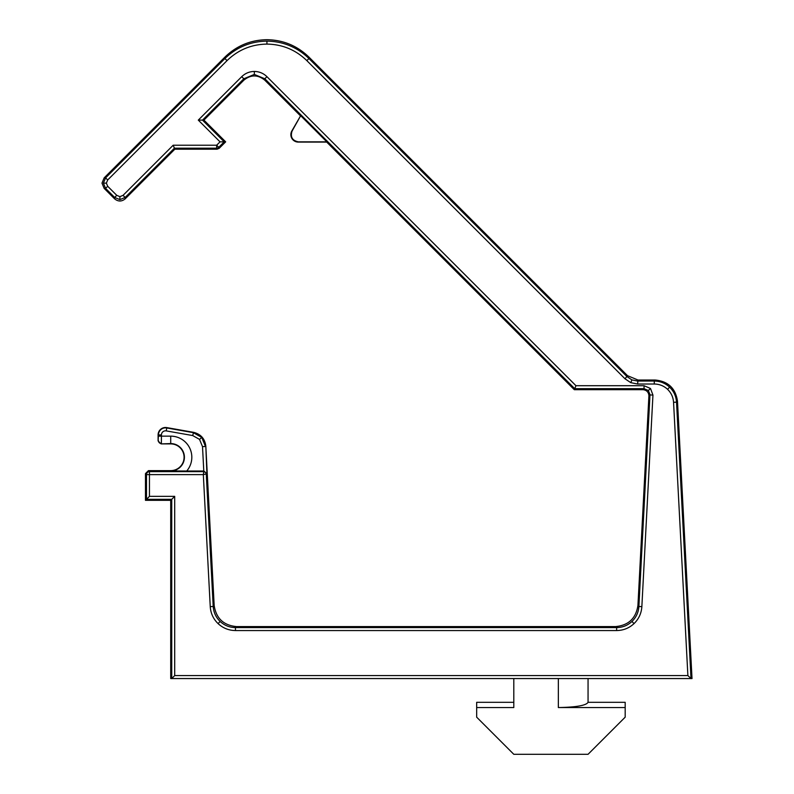 <?xml version="1.0" encoding="UTF-8"?>
<svg xmlns="http://www.w3.org/2000/svg" width="794" height="794" viewBox="0 0 794 794"><rect width="100%" height="100%" fill="white"/><g stroke="black" fill="none" stroke-linecap="round" stroke-linejoin="round"><path stroke-width="1.19" d="M210.241 606.626L213.209 606.477L214.172 605.465C216.097 618.288 223.511 625.325 236.413 626.575L615.687 626.575L616.64 627.588C622.536 627.498 627.647 625.464 631.974 621.464C636.192 617.355 638.495 612.353 638.892 606.477L649.988 394.618L648.351 390.529L644.043 388.673L574.737 388.673L574.31 389.685L642.981 389.685L644.043 388.673L644.043 385.705L650.504 388.484L652.946 395.084L641.86 606.626C641.413 613.296 638.803 618.953 634.019 623.618C629.116 628.143 623.32 630.456 616.64 630.555L235.461 630.555C228.781 630.456 222.985 628.143 218.082 623.618C213.298 618.953 210.688 613.296 210.241 606.626L203.324 474.613L149.451 474.613L149.451 496.349L174.7 496.349L174.7 675.585L687.882 675.585L691.008 678.552L692.021 678.552L677.481 401.149L676.528 402.151L691.008 678.552L170.72 678.552L170.72 500.329L145.471 500.329L145.471 473.601L148.448 470.634L149.451 471.636L203.324 471.636A2.968 2.968 43.5 0 1 206.291 474.455L213.209 606.477C213.606 612.353 215.908 617.355 220.127 621.464C224.454 625.464 229.565 627.498 235.461 627.588L616.64 627.588L616.64 630.555M217.08 149.203L216.663 148.19L174.412 148.19L125.154 197.448L119.904 199.622L114.654 197.448L105.582 188.377L103.409 183.126L105.582 177.876L224.93 58.528C236.632 47.193 250.636 41.387 266.933 41.129C283.23 41.387 297.234 47.193 308.935 58.528L627.101 376.693L631.925 379.909L637.602 381.041L654.276 381.041L655.239 380.028L638.019 380.028L637.602 384.018L630.783 382.658L625.007 378.798L627.518 375.681L308.935 57.099L308.935 58.528L306.841 60.632C295.715 49.853 282.416 44.345 266.933 44.097C251.45 44.345 238.15 49.853 227.024 60.632L107.686 179.97L106.376 183.126L107.686 186.272L116.758 195.344L119.904 196.654L123.06 195.344L173.181 145.223L174.829 149.203L217.08 149.203L219.174 148.329L225.665 141.848L203.919 120.112L243.827 80.204C250.825 74.537 257.832 74.537 264.829 80.204L300.539 115.914L291.855 130.95A7.424 7.424 0 0 0 298.286 142.086L326.711 142.086L574.31 389.685M687.882 675.585L673.56 402.31C673.213 397.218 671.218 392.881 667.565 389.318C663.814 385.854 659.387 384.088 654.276 384.018L637.602 384.018M652.946 395.084L649.978 394.926L648.916 395.63C648.539 392.047 646.564 390.062 642.981 389.685M227.024 60.632L224.93 58.528L224.93 57.099C236.632 45.764 250.636 39.958 266.933 39.7C283.23 39.958 297.234 45.764 308.935 57.099M214.172 605.465L205.825 446.178C204.912 438.754 200.822 434.139 193.567 432.333L166.809 427.609A7.424 7.424 0 0 0 158.095 434.923L158.095 440.928L158.453 434.923A7.067 7.067 0 0 1 166.75 427.966L193.22 432.641L201.765 437.425L205.477 446.486L202.51 446.645L199.542 439.39L192.704 435.559L166.234 430.894A4.089 4.089 0 0 0 161.43 434.923L161.43 436.144L170.71 436.144A21.12 21.12 0 0 1 186.729 471.021L170.71 470.951A13.687 13.687 0 0 0 184.407 457.265A13.687 13.687 0 0 0 170.71 443.568L170.71 443.896A13.369 13.369 0 0 1 184.079 457.265A13.369 13.369 0 0 1 170.71 470.634L148.448 470.634M107.686 186.272L105.582 188.377L104.153 188.377L101.979 183.126L104.153 177.876L105.582 177.876L107.686 179.97M300.847 115.874L326.82 141.838L298.286 141.838C292.252 140.538 290.177 136.955 292.073 131.07L300.539 115.914M588.056 702.323L625.186 702.323L625.186 707.553L558.351 707.553C576.265 707.226 586.171 705.479 588.056 702.323L588.056 678.552M513.797 702.323L476.668 702.323L476.668 707.553L513.797 707.553L513.797 678.552M104.153 188.377L114.654 198.877L114.654 197.448L116.758 195.344M123.06 195.344L125.154 197.448L125.154 198.877L174.829 149.203M648.906 395.938L637.929 605.465L638.892 606.477L641.86 606.626M224.93 57.099L104.153 177.876M174.7 675.585L171.732 678.552L171.732 499.327L170.72 500.329M173.181 145.223L216.663 145.223L220.027 141.848L225.665 141.848M220.027 141.848L198.292 120.112L203.919 120.112M203.919 471.021L206.906 473.81L203.324 474.613L203.919 471.021L186.729 471.021M174.7 496.349L171.732 499.327L146.483 499.327L145.471 500.329M158.095 440.928L161.063 443.896L170.71 443.896M125.154 198.877C121.661 201.706 118.157 201.706 114.654 198.877M615.687 626.575C628.59 625.325 636.004 618.288 637.929 605.465M655.239 380.028C668.141 381.279 675.565 388.316 677.481 401.149M149.451 496.349L146.483 499.327L146.483 474.613A2.968 2.968 -45 0 1 149.451 471.636L149.451 474.613L146.483 474.613L145.471 473.601M627.518 375.681L638.019 380.028M476.668 707.553L476.668 717.171L513.797 754.3L588.056 754.3L625.186 717.171L625.186 707.553M243.827 80.204L243.827 78.775L202.49 120.112L224.226 141.848L218.757 147.317L216.663 145.223L216.663 148.19A2.968 2.968 -22.5 0 0 218.757 147.317L219.174 148.329M198.292 120.112L241.723 76.671C245.237 73.276 249.445 71.529 254.328 71.45L254.328 74.428L264.829 78.775L574.737 388.673L575.958 385.705L644.043 385.705M254.328 71.45C259.221 71.529 263.419 73.276 266.933 76.671L575.958 385.705M264.829 80.204L264.829 78.775L266.933 76.671M650.504 388.484L648.351 390.529M634.019 623.618L631.974 621.464M119.904 199.622L119.904 196.654M218.082 623.618L220.127 621.464M103.409 183.126L106.376 183.126M266.933 41.129L266.933 44.097M630.783 382.658L631.925 379.909M654.276 384.018L654.276 381.041C660.171 381.13 665.283 383.165 669.61 387.164C673.828 391.283 676.131 396.275 676.528 402.151L673.56 402.31M669.61 387.164L667.565 389.318M201.765 437.425L199.542 439.39M625.007 378.798L306.841 60.632M558.351 707.553L558.351 678.552M236.413 626.575L235.461 627.588L235.461 630.555M205.825 446.178L206.906 473.81M203.79 471.021L202.51 446.645M166.234 430.894L166.809 427.609M192.704 435.559L193.567 432.333M161.43 434.923L158.095 434.923M170.71 436.144L170.71 443.568L161.063 443.896M158.453 436.144L161.43 436.144L161.39 443.568A2.968 2.968 45 0 1 158.413 440.601M254.328 74.428L243.827 78.775L241.723 76.671"/></g></svg>
